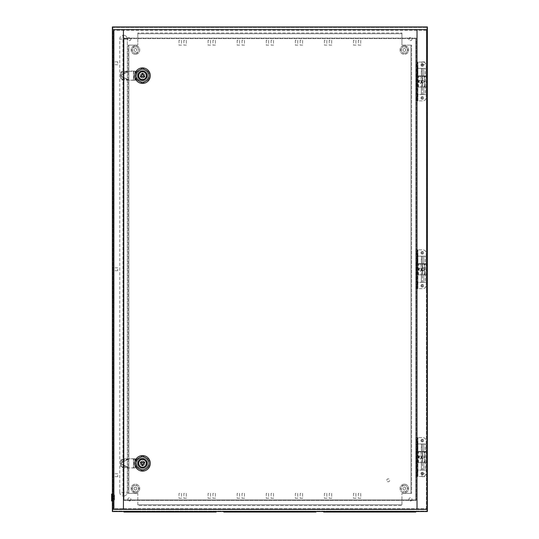 <?xml version="1.0" encoding="UTF-8"?>
<svg xmlns="http://www.w3.org/2000/svg" width="539" height="539" viewBox="0 0 539 539"><rect width="100%" height="100%" fill="white"/><g stroke="black" fill="none" stroke-linecap="round" stroke-linejoin="round"><path stroke-width="0.4" stroke-dasharray="2.69 2.02" d="M426.174 87.042L417.934 87.042L425.204 87.042L425.204 94.554L423.748 94.554L426.174 94.554L426.174 87.042L421.323 87.042L421.323 94.554L426.174 94.554M418.096 87.042L418.507 87.042L418.507 76.383L418.096 76.383L418.096 87.042L425.204 87.042L422.293 87.042L422.293 94.554L425.204 94.554M421.323 87.042L421.323 94.554M422.381 68.386L422.381 75.898L422.293 68.386L421.323 68.386L421.323 75.898L426.174 75.898L416.479 75.898L416.479 62.086L417.934 62.086L417.449 62.086L417.449 100.854L422.778 100.854A3.389 3.389 0 0 0 426.174 97.465L426.174 65.475A3.389 3.389 0 0 0 422.778 62.086L417.934 62.086L422.778 62.086A3.389 3.389 0 0 1 426.174 65.475L426.174 97.465A3.389 3.389 0 0 1 422.778 100.854L417.934 100.854L417.934 62.086L417.934 100.854L416.479 100.854L416.479 62.086M422.293 75.898L425.204 75.898L425.204 68.386L422.293 68.386M426.174 75.898L426.174 68.386L421.323 68.386M417.449 100.854L416.479 100.854L417.449 100.854L417.449 97.721L416.479 97.721L416.479 87.042L417.934 87.042L416.479 87.042L417.449 87.042L417.449 65.219L416.479 65.219C416.573 67.126 417.058 68.183 417.934 68.386L426.174 68.386M417.449 90.195L417.449 88.982L417.449 90.195M416.479 90.195L416.479 88.982L416.479 90.195M417.449 72.745L417.449 73.958L417.449 72.745M416.479 72.745L416.479 73.958L416.479 72.745M420.966 97.943A1.334 1.334 0 0 0 422.293 99.277A1.334 1.334 0 0 0 423.627 97.943A1.334 1.334 0 0 0 422.293 96.616A1.334 1.334 0 0 0 420.966 97.943A1.334 1.334 0 0 0 422.293 99.277A1.334 1.334 0 0 0 423.627 97.943A1.334 1.334 0 0 0 422.293 96.616A1.334 1.334 0 0 0 420.966 97.943M420.966 81.47A1.334 1.334 0 0 0 422.293 82.804A1.334 1.334 0 0 0 423.627 81.47A1.334 1.334 0 0 0 422.293 80.136A1.334 1.334 0 0 0 420.966 81.47A1.334 1.334 0 0 0 422.293 82.804A1.334 1.334 0 0 0 423.627 81.47A1.334 1.334 0 0 0 422.293 80.136A1.334 1.334 0 0 0 420.966 81.47M420.966 64.99A1.334 1.334 0 0 0 422.293 66.324A1.334 1.334 0 0 0 423.627 64.99A1.334 1.334 0 0 0 422.293 63.663A1.334 1.334 0 0 0 420.966 64.99A1.334 1.334 0 0 0 422.293 66.324A1.334 1.334 0 0 0 423.627 64.99A1.334 1.334 0 0 0 422.293 63.663A1.334 1.334 0 0 0 420.966 64.99M416.479 100.854L416.479 97.721C416.573 95.807 417.058 94.756 417.934 94.554L423.748 94.554L417.934 94.554L417.449 97.721L417.449 87.042M425.204 75.898L417.934 75.898L417.449 62.086M416.479 87.042L416.479 75.898L417.449 75.898L416.479 75.898M417.449 75.898L417.934 75.898L417.934 68.386L425.204 68.386M422.381 75.898L421.464 75.898L421.464 68.386M418.507 76.383L425.204 76.383L425.204 87.042L421.464 87.042M425.204 76.383L422.293 76.383L422.381 94.554L421.464 94.554M426.174 274.829L417.934 274.829L425.204 274.829L425.204 282.342L423.748 282.342L426.174 282.342L426.174 274.829L421.323 274.829L421.323 282.342L426.174 282.342M418.096 274.829L418.507 274.829L418.507 264.171L418.096 264.171L418.096 274.829L425.204 274.829L422.293 274.829L422.293 282.342L425.204 282.342M421.323 274.829L421.323 282.342M422.381 256.173L422.381 263.686L422.293 256.173L421.323 256.173L421.323 263.686L426.174 263.686L416.479 263.686L416.479 249.874L417.934 249.874L417.449 249.874L417.449 288.641L422.778 288.641A3.389 3.389 0 0 0 426.174 285.252L426.174 253.263A3.389 3.389 0 0 0 422.778 249.874L417.934 249.874L422.778 249.874A3.389 3.389 0 0 1 426.174 253.263L426.174 285.252A3.389 3.389 0 0 1 422.778 288.641L417.934 288.641L417.934 249.874L417.934 288.641L416.479 288.641L416.479 249.874M422.293 263.686L425.204 263.686L425.204 256.173L422.293 256.173M426.174 263.686L426.174 256.173L421.323 256.173M417.449 288.641L416.479 288.641L417.449 288.641L417.449 285.508L416.479 285.508L416.479 274.829L417.934 274.829L416.479 274.829L417.449 274.829L417.449 253.007L416.479 253.007C416.573 254.913 417.058 255.971 417.934 256.173L426.174 256.173M417.449 277.983L417.449 279.195L417.449 277.983M416.479 277.983L416.479 279.195L416.479 277.983M417.449 260.532L417.449 261.745L417.449 260.532M416.479 260.532L416.479 261.745L416.479 260.532M420.966 285.737A1.334 1.334 0 0 0 422.293 287.065A1.334 1.334 0 0 0 423.627 285.737A1.334 1.334 0 0 0 422.293 284.403A1.334 1.334 0 0 0 420.966 285.737A1.334 1.334 0 0 0 422.293 287.065A1.334 1.334 0 0 0 423.627 285.737A1.334 1.334 0 0 0 422.293 284.403A1.334 1.334 0 0 0 420.966 285.737M420.966 269.257A1.334 1.334 0 0 0 422.293 270.591A1.334 1.334 0 0 0 423.627 269.257A1.334 1.334 0 0 0 422.293 267.923A1.334 1.334 0 0 0 420.966 269.257A1.334 1.334 0 0 0 422.293 270.591A1.334 1.334 0 0 0 423.627 269.257A1.334 1.334 0 0 0 422.293 267.923A1.334 1.334 0 0 0 420.966 269.257M420.966 252.778A1.334 1.334 0 0 0 422.293 254.112A1.334 1.334 0 0 0 423.627 252.778A1.334 1.334 0 0 0 422.293 251.45A1.334 1.334 0 0 0 420.966 252.778A1.334 1.334 0 0 0 422.293 254.112A1.334 1.334 0 0 0 423.627 252.778A1.334 1.334 0 0 0 422.293 251.45A1.334 1.334 0 0 0 420.966 252.778M416.479 288.641L416.479 285.508C416.573 283.602 417.058 282.544 417.934 282.342L423.748 282.342L417.934 282.342L417.449 285.508L417.449 274.829M425.204 263.686L417.934 263.686L417.449 249.874M416.479 274.829L416.479 263.686L417.449 263.686L416.479 263.686M417.449 263.686L417.934 263.686L417.934 256.173L425.204 256.173M422.381 263.686L421.464 263.686L421.464 256.173M418.507 264.171L425.204 264.171L425.204 274.829L421.464 274.829M425.204 264.171L422.293 264.171L422.381 282.342L421.464 282.342M426.174 462.617L417.934 462.617L425.204 462.617L425.204 470.129L423.748 470.129L426.174 470.129L426.174 462.617L421.323 462.617L421.323 470.129L426.174 470.129M418.096 462.617L418.507 462.617L418.507 451.958L418.096 451.958L418.096 462.617L425.204 462.617L422.293 462.617L422.293 470.129L425.204 470.129M421.323 462.617L421.323 470.129M422.381 443.961L422.381 451.473L422.293 443.961L421.323 443.961L421.323 451.473L426.174 451.473L416.479 451.473L416.479 437.661L417.934 437.661L417.449 437.661L417.449 476.429L422.778 476.429A3.389 3.389 0 0 0 426.174 473.04L426.174 441.057A3.389 3.389 0 0 0 422.778 437.661L417.934 437.661L422.778 437.661A3.389 3.389 0 0 1 426.174 441.057L426.174 473.04A3.389 3.389 0 0 1 422.778 476.429L417.934 476.429L417.934 437.661L417.934 476.429L416.479 476.429L416.479 437.661M422.293 451.473L425.204 451.473L425.204 443.961L422.293 443.961M426.174 451.473L426.174 443.961L421.323 443.961M417.449 476.429L416.479 476.429L417.449 476.429L417.449 473.296L416.479 473.296L416.479 462.617L417.934 462.617L416.479 462.617L417.449 462.617L417.449 440.794L416.479 440.794C416.573 442.708 417.058 443.759 417.934 443.961L426.174 443.961M417.449 465.77L417.449 466.983L417.449 465.77M416.479 465.77L416.479 466.983L416.479 465.77M417.449 448.32L417.449 449.533L417.449 448.32M416.479 448.32L416.479 449.533L416.479 448.32M420.966 473.525A1.334 1.334 0 0 0 422.293 474.859A1.334 1.334 0 0 0 423.627 473.525A1.334 1.334 0 0 0 422.293 472.191A1.334 1.334 0 0 0 420.966 473.525A1.334 1.334 0 0 0 422.293 474.859A1.334 1.334 0 0 0 423.627 473.525A1.334 1.334 0 0 0 422.293 472.191A1.334 1.334 0 0 0 420.966 473.525M420.966 457.045A1.334 1.334 0 0 0 422.293 458.379A1.334 1.334 0 0 0 423.627 457.045A1.334 1.334 0 0 0 422.293 455.711A1.334 1.334 0 0 0 420.966 457.045A1.334 1.334 0 0 0 422.293 458.379A1.334 1.334 0 0 0 423.627 457.045A1.334 1.334 0 0 0 422.293 455.711A1.334 1.334 0 0 0 420.966 457.045M420.966 440.572A1.334 1.334 0 0 0 422.293 441.899A1.334 1.334 0 0 0 423.627 440.572A1.334 1.334 0 0 0 422.293 439.238A1.334 1.334 0 0 0 420.966 440.572A1.334 1.334 0 0 0 422.293 441.899A1.334 1.334 0 0 0 423.627 440.572A1.334 1.334 0 0 0 422.293 439.238A1.334 1.334 0 0 0 420.966 440.572M416.479 476.429L416.479 473.296C416.573 471.389 417.058 470.331 417.934 470.129L423.748 470.129L417.934 470.129L417.449 473.296L417.449 462.617M425.204 451.473L417.934 451.473L417.449 437.661M416.479 462.617L416.479 451.473L417.449 451.473L416.479 451.473M417.449 451.473L417.934 451.473L417.934 443.961L425.204 443.961M422.381 451.473L421.464 451.473L421.464 443.961M418.507 451.958L425.204 451.958L425.204 462.617L421.464 462.617M425.204 451.958L422.293 451.958L422.381 470.129L421.464 470.129M135.404 492.882A4.339 4.339 0 0 0 139.742 488.543A4.339 4.339 0 0 0 135.404 484.211A4.339 4.339 0 0 0 131.065 488.543A4.339 4.339 0 0 0 135.404 492.882A4.339 4.339 0 0 0 139.742 488.543A4.339 4.339 0 0 0 135.404 484.211A4.339 4.339 0 0 0 131.065 488.543A4.339 4.339 0 0 0 135.404 492.882M135.404 491.696L137.223 491.696L139.042 488.543L137.223 485.396L135.404 485.396A3.153 3.153 0 0 0 132.675 490.119A3.153 3.153 0 0 0 138.132 490.119A3.153 3.153 0 0 0 135.404 485.396L133.584 485.396L137.223 485.396L139.042 488.543L137.223 491.696L133.584 491.696L131.765 488.543L133.584 485.396L131.765 488.543L133.584 491.696L135.404 491.696M135.404 487.094A1.455 1.455 0 0 0 133.948 488.543A1.455 1.455 0 0 0 135.404 489.998A1.455 1.455 0 0 0 136.859 488.543A1.455 1.455 0 0 0 135.404 487.094A1.455 1.455 0 0 0 133.948 488.543A1.455 1.455 0 0 0 135.404 489.998A1.455 1.455 0 0 0 136.859 488.543A1.455 1.455 0 0 0 135.404 487.094M404.365 484.211A4.339 4.339 0 0 1 408.703 488.543A4.339 4.339 0 0 1 404.365 492.882A4.339 4.339 0 0 1 400.026 488.543A4.339 4.339 0 0 1 404.365 484.211A4.339 4.339 0 0 1 408.703 488.543A4.339 4.339 0 0 1 404.365 492.882A4.339 4.339 0 0 1 400.026 488.543A4.339 4.339 0 0 1 404.365 484.211M406.184 491.696L404.365 491.696A3.153 3.153 0 0 1 401.636 486.973A3.153 3.153 0 0 1 404.365 485.396L406.184 485.396L408.003 488.543L407.093 490.119A3.153 3.153 0 0 1 404.365 491.696L406.184 491.696M404.365 489.998A1.455 1.455 0 0 1 402.909 488.543A1.455 1.455 0 0 1 404.365 487.094A1.455 1.455 0 0 1 405.82 488.543A1.455 1.455 0 0 1 404.365 489.998A1.455 1.455 0 0 1 402.909 488.543A1.455 1.455 0 0 1 404.365 487.094A1.455 1.455 0 0 1 405.82 488.543A1.455 1.455 0 0 1 404.365 489.998M407.093 486.973A3.153 3.153 0 0 1 407.093 490.119L408.003 488.543L406.184 485.396L404.365 485.396A3.153 3.153 0 0 1 407.093 486.973M401.636 490.119L400.726 488.543L401.636 490.119M401.636 486.973L402.545 485.396L401.636 486.973M404.365 485.396L402.545 485.396L404.365 485.396M402.545 491.696L404.365 491.696L402.545 491.696M135.404 54.304A4.339 4.339 0 0 1 131.065 49.972A4.339 4.339 0 0 1 135.404 45.633A4.339 4.339 0 0 1 139.742 49.972A4.339 4.339 0 0 1 135.404 54.304A4.339 4.339 0 0 1 131.065 49.972A4.339 4.339 0 0 1 135.404 45.633A4.339 4.339 0 0 1 139.742 49.972A4.339 4.339 0 0 1 135.404 54.304M133.584 46.819L135.404 46.819A3.153 3.153 0 0 1 138.132 51.542A3.153 3.153 0 0 1 135.404 53.118L133.584 53.118L131.765 49.972L133.584 46.819L132.675 48.395A3.153 3.153 0 0 1 135.404 46.819L133.584 46.819M135.404 48.517A1.455 1.455 0 0 1 136.859 49.972A1.455 1.455 0 0 1 135.404 51.421A1.455 1.455 0 0 1 133.948 49.972A1.455 1.455 0 0 1 135.404 48.517A1.455 1.455 0 0 1 136.859 49.972A1.455 1.455 0 0 1 135.404 51.421A1.455 1.455 0 0 1 133.948 49.972A1.455 1.455 0 0 1 135.404 48.517M132.675 51.542A3.153 3.153 0 0 1 132.675 48.395L131.765 49.972L133.584 53.118L135.404 53.118A3.153 3.153 0 0 1 132.675 51.542M138.132 48.395L137.223 46.819L138.132 48.395M138.132 51.542L137.223 53.118L138.132 51.542M135.404 53.118L137.223 53.118L135.404 53.118M137.223 46.819L135.404 46.819L137.223 46.819M404.365 45.633A4.339 4.339 0 0 0 400.026 49.972A4.339 4.339 0 0 0 404.365 54.304A4.339 4.339 0 0 0 408.703 49.972A4.339 4.339 0 0 0 404.365 45.633A4.339 4.339 0 0 0 400.026 49.972A4.339 4.339 0 0 0 404.365 54.304A4.339 4.339 0 0 0 408.703 49.972A4.339 4.339 0 0 0 404.365 45.633M404.365 46.819L402.545 46.819L400.726 49.972L402.545 53.118L404.365 53.118A3.153 3.153 0 0 0 407.093 48.395A3.153 3.153 0 0 0 401.636 48.395A3.153 3.153 0 0 0 404.365 53.118L406.184 53.118L402.545 53.118L400.726 49.972L402.545 46.819L406.184 46.819L408.003 49.972L406.184 53.118L408.003 49.972L406.184 46.819L404.365 46.819M404.365 51.421A1.455 1.455 0 0 0 405.82 49.972A1.455 1.455 0 0 0 404.365 48.517A1.455 1.455 0 0 0 402.909 49.972A1.455 1.455 0 0 0 404.365 51.421A1.455 1.455 0 0 0 405.82 49.972A1.455 1.455 0 0 0 404.365 48.517A1.455 1.455 0 0 0 402.909 49.972A1.455 1.455 0 0 0 404.365 51.421M112.382 497.51L112.382 498.966L112.382 497.51M112.867 497.51L112.867 498.966L112.867 497.51M421.565 285.737A0.728 0.728 0 0 0 422.293 286.458A0.728 0.728 0 0 0 423.021 285.737A0.728 0.728 0 0 1 422.293 286.458A0.728 0.728 0 0 1 421.565 285.737A0.728 0.728 0 0 1 422.293 285.01A0.728 0.728 0 0 1 423.021 285.737A0.728 0.728 0 0 0 422.293 285.01A0.728 0.728 0 0 0 421.565 285.737M421.565 252.778A0.728 0.728 0 0 0 422.293 253.505A0.728 0.728 0 0 0 423.021 252.778A0.728 0.728 0 0 1 422.293 253.505A0.728 0.728 0 0 1 421.565 252.778A0.728 0.728 0 0 1 422.293 252.057A0.728 0.728 0 0 1 423.021 252.778A0.728 0.728 0 0 0 422.293 252.057A0.728 0.728 0 0 0 421.565 252.778M421.565 473.525A0.728 0.728 0 0 0 422.293 474.253A0.728 0.728 0 0 0 423.021 473.525A0.728 0.728 0 0 1 422.293 474.253A0.728 0.728 0 0 1 421.565 473.525A0.728 0.728 0 0 1 422.293 472.797A0.728 0.728 0 0 1 423.021 473.525A0.728 0.728 0 0 0 422.293 472.797A0.728 0.728 0 0 0 421.565 473.525M421.565 440.572A0.728 0.728 0 0 0 422.293 441.3A0.728 0.728 0 0 0 423.021 440.572A0.728 0.728 0 0 1 422.293 441.3A0.728 0.728 0 0 1 421.565 440.572A0.728 0.728 0 0 1 422.293 439.844A0.728 0.728 0 0 1 423.021 440.572A0.728 0.728 0 0 0 422.293 439.844A0.728 0.728 0 0 0 421.565 440.572M421.565 97.943A0.728 0.728 0 0 0 422.293 98.671A0.728 0.728 0 0 0 423.021 97.943A0.728 0.728 0 0 1 422.293 98.671A0.728 0.728 0 0 1 421.565 97.943A0.728 0.728 0 0 1 422.293 97.222A0.728 0.728 0 0 1 423.021 97.943A0.728 0.728 0 0 0 422.293 97.222A0.728 0.728 0 0 0 421.565 97.943M421.565 64.99A0.728 0.728 0 0 0 422.293 65.718A0.728 0.728 0 0 0 423.021 64.99A0.728 0.728 0 0 1 422.293 65.718A0.728 0.728 0 0 1 421.565 64.99A0.728 0.728 0 0 1 422.293 64.262A0.728 0.728 0 0 1 423.021 64.99A0.728 0.728 0 0 0 422.293 64.262A0.728 0.728 0 0 0 421.565 64.99M411.998 39.064A1.577 1.577 0 0 1 410.422 40.641A1.577 1.577 0 0 1 408.845 39.064A1.577 1.577 0 0 1 410.422 37.487A1.577 1.577 0 0 1 411.998 39.064A1.577 1.577 0 0 1 410.422 40.641A1.577 1.577 0 0 1 408.845 39.064A1.577 1.577 0 0 1 410.422 37.487A1.577 1.577 0 0 1 411.998 39.064M411.998 499.451A1.577 1.577 0 0 1 410.422 501.027A1.577 1.577 0 0 1 408.845 499.451A1.577 1.577 0 0 1 410.422 497.874A1.577 1.577 0 0 1 411.998 499.451A1.577 1.577 0 0 1 410.422 501.027A1.577 1.577 0 0 1 408.845 499.451A1.577 1.577 0 0 1 410.422 497.874A1.577 1.577 0 0 1 411.998 499.451M130.923 499.451A1.577 1.577 0 0 1 129.347 501.027A1.577 1.577 0 0 1 127.77 499.451A1.577 1.577 0 0 1 129.347 497.874A1.577 1.577 0 0 1 130.923 499.451A1.577 1.577 0 0 1 129.347 501.027A1.577 1.577 0 0 1 127.77 499.451A1.577 1.577 0 0 1 129.347 497.874A1.577 1.577 0 0 1 130.923 499.451M130.923 39.064A1.577 1.577 0 0 1 129.347 40.641A1.577 1.577 0 0 1 127.77 39.064A1.577 1.577 0 0 1 129.347 37.487A1.577 1.577 0 0 1 130.923 39.064A1.577 1.577 0 0 1 129.347 40.641A1.577 1.577 0 0 1 127.77 39.064A1.577 1.577 0 0 1 129.347 37.487A1.577 1.577 0 0 1 130.923 39.064M402.909 488.543A1.455 1.455 0 0 0 404.365 489.998A1.455 1.455 0 0 0 405.82 488.543A1.455 1.455 0 0 0 404.365 487.094A1.455 1.455 0 0 0 402.909 488.543A1.455 1.455 0 0 0 404.365 489.998A1.455 1.455 0 0 0 405.82 488.543A1.455 1.455 0 0 0 404.365 487.094A1.455 1.455 0 0 0 402.909 488.543M133.948 488.543A1.455 1.455 0 0 0 135.404 489.998A1.455 1.455 0 0 0 136.859 488.543A1.455 1.455 0 0 0 135.404 487.094A1.455 1.455 0 0 0 133.948 488.543A1.455 1.455 0 0 0 135.404 489.998A1.455 1.455 0 0 0 136.859 488.543A1.455 1.455 0 0 0 135.404 487.094A1.455 1.455 0 0 0 133.948 488.543M133.948 49.972A1.455 1.455 0 0 0 135.404 51.421A1.455 1.455 0 0 0 136.859 49.972A1.455 1.455 0 0 0 135.404 48.517A1.455 1.455 0 0 0 133.948 49.972A1.455 1.455 0 0 0 135.404 51.421A1.455 1.455 0 0 0 136.859 49.972A1.455 1.455 0 0 0 135.404 48.517A1.455 1.455 0 0 0 133.948 49.972M402.909 49.972A1.455 1.455 0 0 0 404.365 51.421A1.455 1.455 0 0 0 405.82 49.972A1.455 1.455 0 0 0 404.365 48.517A1.455 1.455 0 0 0 402.909 49.972A1.455 1.455 0 0 0 404.365 51.421A1.455 1.455 0 0 0 405.82 49.972A1.455 1.455 0 0 0 404.365 48.517A1.455 1.455 0 0 0 402.909 49.972M369.714 511.08L368.986 511.08L369.714 511.08M369.714 511.565L368.986 511.565L369.714 511.565M327.065 511.08L327.793 511.08L327.065 511.08M327.065 511.565L327.793 511.565L327.065 511.565M412.362 511.08L413.09 511.08L412.362 511.08M412.362 511.565L413.09 511.565L412.362 511.565M269.884 511.08L269.156 511.08L269.884 511.08M269.884 511.565L269.156 511.565L269.884 511.565M227.236 511.08L227.963 511.08L227.236 511.08M227.236 511.565L227.963 511.565L227.236 511.565M312.532 511.08L311.805 511.08L312.532 511.08M312.532 511.565L311.805 511.565L312.532 511.565M170.054 511.08L169.327 511.08L170.054 511.08M170.054 511.565L169.327 511.565L170.054 511.565M127.406 511.08L128.134 511.08L127.406 511.08M127.406 511.565L128.134 511.565L127.406 511.565M212.696 511.08L213.424 511.08L212.696 511.08M212.696 511.565L213.424 511.565L212.696 511.565M422.05 269.257L422.05 270.713L422.05 269.257M426.901 269.257L426.901 270.713L426.901 269.257M422.05 475.216L422.05 476.671L422.05 475.216M426.901 475.216L426.901 476.671L426.901 475.216M422.05 63.299L422.05 61.844L422.05 63.299M426.901 63.299L426.901 61.844L426.901 63.299M117.718 269.257L117.718 270.713L117.718 269.257M112.867 269.257L112.867 270.713L112.867 269.257M117.718 475.216L117.718 476.671L117.718 475.216M112.867 475.216L112.867 476.671L112.867 475.216M117.718 63.299L117.718 61.844L117.718 63.299M112.867 63.299L112.867 61.844L112.867 63.299M315.921 511.565L308.652 511.565L315.921 511.565L315.921 512.05L308.652 512.05L308.652 511.565L231.116 511.565L308.652 511.565M223.847 511.565L231.116 511.565L223.847 511.565L223.847 512.05L308.652 512.05M112.382 511.565L427.387 511.565L427.387 26.95L112.382 26.95L112.382 511.565M216.092 511.565L208.822 511.565L216.092 511.565L216.092 512.05L208.822 512.05L208.822 511.565L131.28 511.565L208.822 511.565M124.017 511.565L131.28 511.565L124.017 511.565L124.017 512.05L208.822 512.05M415.751 511.565L408.481 511.565L415.751 511.565L415.751 512.05L408.481 512.05L408.481 511.565L330.946 511.565L408.481 511.565M323.676 511.565L330.946 511.565L323.676 511.565L323.676 512.05L408.481 512.05M124.017 38.579L124.017 499.936L415.751 499.936L415.751 38.579L415.751 499.936L124.017 499.936L124.017 38.579L415.751 38.579L124.017 38.579M123.532 500.421L416.236 500.421L416.236 38.094L123.532 38.094L416.236 38.094L416.236 500.421L123.532 500.421L123.532 38.094L123.532 500.421M112.867 27.435L112.867 511.08L426.901 511.08L426.901 27.435L112.867 27.435L112.867 511.08L426.901 511.08L426.901 27.435L112.867 27.435M411.149 511.08L402.424 511.08L411.149 511.08L411.149 511.565L411.149 511.08M337.003 511.08L402.424 511.08L328.278 511.08L337.003 511.08L337.003 511.565L328.278 511.565L328.278 511.08L328.278 511.565L411.149 511.565L337.003 511.565L337.003 511.08M311.32 511.08L302.595 511.08L311.32 511.08L311.32 511.565L311.32 511.08M237.173 511.08L302.595 511.08L228.448 511.08L237.173 511.08L237.173 511.565L228.448 511.565L228.448 511.08L228.448 511.565L311.32 511.565L237.173 511.565L237.173 511.08M211.49 511.08L202.765 511.08L211.49 511.08L211.49 511.565L211.49 511.08M137.344 511.08L202.765 511.08L128.619 511.08L137.344 511.08L137.344 511.565L128.619 511.565L128.619 511.08L128.619 511.565L211.49 511.565L137.344 511.565L137.344 511.08M137.829 493.394L128.134 493.394L137.829 493.394L137.829 505.508L401.939 505.508L401.939 493.394L401.939 505.508L137.829 505.508L137.829 493.394M411.634 493.394L401.939 493.394L410.907 493.394L410.907 45.121L401.939 45.121L411.634 45.121L410.907 45.121L410.907 493.394L411.634 493.394L411.634 45.121L411.634 493.394M401.939 33.007L401.939 45.121L401.939 33.735L137.829 33.735L137.829 45.121L137.829 33.007L137.829 33.735L401.939 33.735L401.939 33.007L137.829 33.007L401.939 33.007M128.134 45.121L137.829 45.121L128.861 45.121L128.861 493.394L128.861 45.121L128.134 45.121L128.134 493.394L128.134 45.121M179.015 498.238L181.441 498.238L181.441 493.394L179.015 493.394L179.015 498.238L181.441 498.238L181.441 493.394L179.015 493.394L179.015 498.238M183.866 498.238L186.285 498.238L186.285 493.394L183.866 493.394L183.866 498.238L186.285 498.238L186.285 493.394L183.866 493.394L183.866 498.238M208.094 498.238L210.52 498.238L210.52 493.394L208.094 493.394L208.094 498.238L210.52 498.238L210.52 493.394L208.094 493.394L208.094 498.238M212.939 498.238L215.364 498.238L215.364 493.394L212.939 493.394L212.939 498.238L215.364 498.238L215.364 493.394L212.939 493.394L212.939 498.238M237.173 498.238L239.592 498.238L239.592 493.394L237.173 493.394L237.173 498.238L239.592 498.238L239.592 493.394L237.173 493.394L237.173 498.238M242.018 498.238L244.443 498.238L244.443 493.394L242.018 493.394L242.018 498.238L244.443 498.238L244.443 493.394L242.018 493.394L242.018 498.238M266.246 498.238L268.671 498.238L268.671 493.394L266.246 493.394L266.246 498.238L268.671 498.238L268.671 493.394L266.246 493.394L266.246 498.238M271.097 498.238L273.516 498.238L273.516 493.394L271.097 493.394L271.097 498.238L273.516 498.238L273.516 493.394L271.097 493.394L271.097 498.238M295.325 498.238L297.75 498.238L297.75 493.394L295.325 493.394L295.325 498.238L297.75 498.238L297.75 493.394L295.325 493.394L295.325 498.238M300.169 498.238L302.595 498.238L302.595 493.394L300.169 493.394L300.169 498.238L302.595 498.238L302.595 493.394L300.169 493.394L300.169 498.238M324.404 498.238L326.823 498.238L326.823 493.394L324.404 493.394L324.404 498.238L326.823 498.238L326.823 493.394L324.404 493.394L324.404 498.238M329.248 498.238L331.674 498.238L331.674 493.394L329.248 493.394L329.248 498.238L331.674 498.238L331.674 493.394L329.248 493.394L329.248 498.238M353.483 498.238L355.902 498.238L355.902 493.394L353.483 493.394L353.483 498.238L355.902 498.238L355.902 493.394L353.483 493.394L353.483 498.238M358.327 40.277L358.327 45.121L360.746 45.121L360.746 40.277L358.327 40.277L358.327 45.121L360.746 45.121L360.746 40.277L358.327 40.277M353.483 40.277L353.483 45.121L355.902 45.121L355.902 40.277L353.483 40.277L353.483 45.121L355.902 45.121L355.902 40.277L353.483 40.277M329.248 40.277L329.248 45.121L331.674 45.121L331.674 40.277L329.248 40.277L329.248 45.121L331.674 45.121L331.674 40.277L329.248 40.277M324.404 40.277L324.404 45.121L326.823 45.121L326.823 40.277L324.404 40.277L324.404 45.121L326.823 45.121L326.823 40.277L324.404 40.277M300.169 40.277L300.169 45.121L302.595 45.121L302.595 40.277L300.169 40.277L300.169 45.121L302.595 45.121L302.595 40.277L300.169 40.277M295.325 40.277L295.325 45.121L297.75 45.121L297.75 40.277L295.325 40.277L295.325 45.121L297.75 45.121L297.75 40.277L295.325 40.277M271.097 40.277L271.097 45.121L273.516 45.121L273.516 40.277L271.097 40.277L271.097 45.121L273.516 45.121L273.516 40.277L271.097 40.277M266.246 40.277L266.246 45.121L268.671 45.121L268.671 40.277L266.246 40.277L266.246 45.121L268.671 45.121L268.671 40.277L266.246 40.277M242.018 40.277L242.018 45.121L244.443 45.121L244.443 40.277L242.018 40.277L242.018 45.121L244.443 45.121L244.443 40.277L242.018 40.277M237.173 40.277L237.173 45.121L239.592 45.121L239.592 40.277L237.173 40.277L237.173 45.121L239.592 45.121L239.592 40.277L237.173 40.277M212.939 40.277L212.939 45.121L215.364 45.121L215.364 40.277L212.939 40.277L212.939 45.121L215.364 45.121L215.364 40.277L212.939 40.277M208.094 40.277L208.094 45.121L210.52 45.121L210.52 40.277L208.094 40.277L208.094 45.121L210.52 45.121L210.52 40.277L208.094 40.277M358.327 498.238L360.746 498.238L360.746 493.394L358.327 493.394L358.327 498.238L360.746 498.238L360.746 493.394L358.327 493.394L358.327 498.238M183.866 40.277L183.866 45.121L186.285 45.121L186.285 40.277L183.866 40.277L183.866 45.121L186.285 45.121L186.285 40.277L183.866 40.277M179.015 40.277L179.015 45.121L181.441 45.121L181.441 40.277L179.015 40.277L179.015 45.121L181.441 45.121L181.441 40.277L179.015 40.277M137.829 504.78L401.939 504.78L137.829 504.78M111.613 500.953L111.613 494.068M112.152 500.953L112.152 494.068M112.523 497.51L112.382 494.714L112.523 497.51M112.382 500.307L112.382 498.912L112.382 500.307L114.524 499.936L114.524 496.54L114.524 499.613L114.308 498.912L112.382 498.912L114.308 498.912L114.524 499.936M114.524 495.092L114.524 497.51L114.524 495.092L114.308 496.116L112.382 496.116L114.308 496.116L114.308 498.912L114.308 494.714L112.382 494.714M135.949 71.316L142.552 71.289A4.359 4.359 90 0 1 146.911 75.655A4.359 4.359 90 0 1 142.552 80.015L134.851 79.988L134.851 71.316L142.545 71.289A4.359 4.359 90 0 1 146.911 75.655A4.359 4.359 90 0 1 142.545 80.015M144.001 75.655A1.455 1.455 90 0 1 142.545 77.111A1.455 1.455 90 0 1 141.09 75.655A1.455 1.455 -90 0 0 142.552 77.111A1.455 1.455 -90 0 0 144.001 75.655A1.455 1.455 -90 0 0 142.552 74.2A1.455 1.455 -90 0 0 141.097 75.655A1.455 1.455 90 0 1 142.545 74.2A1.455 1.455 90 0 1 144.001 75.655M133.645 71.047L133.874 80.19L136.044 79.988L129.117 80.257L127.399 79.617L127.056 80.257L122.346 79.988A1.455 1.26 28.2 0 1 120.851 78.606L120.851 72.704A1.455 1.26 151.8 0 1 122.346 71.323L136.044 71.316M136.044 79.988L136.387 71.316M134.784 79.988L136.387 79.988M133.645 80.257L135.134 80.19L135.134 71.114L133.874 71.114L134.784 71.316M140.268 74.335L142.552 73.014L144.843 74.335L144.843 76.976L142.552 78.296L140.268 76.976L140.261 74.335L142.552 73.014L144.836 74.335L144.836 76.976L142.552 78.296L140.261 76.976L140.261 74.335M142.552 80.015L135.949 79.988M134.218 80.257L127.056 80.257L120.743 76.888L120.743 74.416L127.056 71.047L127.399 71.694L129.117 71.047L134.218 71.047M129.117 71.047L120.749 75.514L129.117 71.047M122.69 79.348A1.455 1.26 28.2 0 1 121.194 77.96L121.086 76.248L127.399 79.617L122.69 79.348L122.346 79.988M121.194 73.344A1.455 1.26 151.8 0 1 122.69 71.963L127.399 71.694L121.086 75.056L120.851 72.704M146.413 75.655A3.874 3.874 90 0 1 142.532 79.529A3.874 3.874 90 0 1 138.658 75.655A3.874 3.874 90 0 1 142.532 71.775A3.874 3.874 90 0 1 146.413 75.655M142.539 68.103L135.99 71.876L142.532 68.103L145.806 69.989L142.539 68.103M135.996 71.876L135.996 79.428L135.99 71.876M135.996 79.428L142.539 83.208L135.99 79.428M142.539 83.208L149.081 79.428L142.532 83.208M149.081 79.428L149.081 71.876L149.081 79.428M149.081 71.876L145.813 69.989L149.081 71.876M147.504 73.405A5.451 5.451 -90 0 0 144.789 70.69L140.295 70.69A5.451 5.451 -90 0 0 137.573 73.405L137.573 77.899A5.451 5.451 -90 0 0 140.295 80.621L144.789 80.621A5.451 5.451 -90 0 0 147.504 77.899L147.504 73.405L147.511 77.899A5.451 5.451 90 0 1 144.796 80.621A5.451 5.451 -90 0 0 147.504 77.899L147.504 73.405A5.451 5.451 -90 0 0 144.782 70.69L140.288 70.69A5.451 5.451 -90 0 0 137.566 73.405L137.566 77.899A5.451 5.451 -90 0 0 140.288 80.621L144.782 80.621L140.288 80.621A5.451 5.451 90 0 1 137.566 77.899L137.566 73.405A5.451 5.451 90 0 1 140.288 70.69L144.782 70.69A5.451 5.451 90 0 1 147.497 73.405L147.497 77.899A5.451 5.451 90 0 1 144.782 80.621L140.302 80.621A5.451 5.451 90 0 1 137.58 77.899L137.566 73.405A5.451 5.451 90 0 1 140.302 70.69L144.782 70.69A5.451 5.451 90 0 1 147.511 73.405L147.497 73.405M145.806 81.322A6.542 6.542 -90 0 0 145.806 69.989A6.542 6.542 -90 0 0 135.99 75.655A6.542 6.542 -90 0 0 145.806 81.322A6.542 6.542 -90 0 0 145.813 69.989A6.542 6.542 -90 0 0 135.996 75.655A6.542 6.542 -90 0 0 145.813 81.322M140.436 76.868L142.532 73.23L144.634 76.868L140.43 76.868M420.144 83.168A1.455 1.368 90 0 0 421.511 81.712A1.455 1.368 90 0 0 420.144 80.257A1.455 1.368 90 0 0 418.776 81.712A1.455 1.368 90 0 0 420.144 83.168L420.555 83.168A1.455 1.368 90 0 0 421.922 81.712A1.455 1.368 90 0 0 420.555 80.257A1.455 1.368 90 0 0 419.187 81.712A1.455 1.368 90 0 0 420.555 83.168M420.144 80.257L420.555 80.257M422.293 76.383L422.758 76.383L421.929 76.383L421.929 87.042L426.416 87.042L424.247 87.042L424.247 76.383L418.096 76.383M418.507 87.042L424.658 87.042L424.658 76.383L426.416 76.383L421.929 76.383M422.381 87.042L421.929 87.042M422.758 76.383L422.758 87.042M420.144 270.955A1.455 1.368 90 0 0 421.511 269.5A1.455 1.368 90 0 0 420.144 268.045A1.455 1.368 90 0 0 418.776 269.5A1.455 1.368 90 0 0 420.144 270.955L420.555 270.955A1.455 1.368 90 0 0 421.922 269.5A1.455 1.368 90 0 0 420.555 268.045A1.455 1.368 90 0 0 419.187 269.5A1.455 1.368 90 0 0 420.555 270.955M420.144 268.045L420.555 268.045M422.293 264.171L422.758 264.171L421.929 264.171L421.929 274.829L426.416 274.829L424.247 274.829L424.247 264.171L418.096 264.171M418.507 274.829L424.658 274.829L424.658 264.171L426.416 264.171L421.929 264.171M422.381 274.829L421.929 274.829M422.758 264.171L422.758 274.829M420.144 458.743A1.455 1.368 90 0 0 421.511 457.288A1.455 1.368 90 0 0 420.144 455.832A1.455 1.368 90 0 0 418.776 457.288A1.455 1.368 90 0 0 420.144 458.743L420.555 458.743A1.455 1.368 90 0 0 421.922 457.288A1.455 1.368 90 0 0 420.555 455.832A1.455 1.368 90 0 0 419.187 457.288A1.455 1.368 90 0 0 420.555 458.743M420.144 455.832L420.555 455.832M422.293 451.958L422.758 451.958L421.929 451.958L421.929 462.617L426.416 462.617L424.247 462.617L424.247 451.958L418.096 451.958M418.507 462.617L424.658 462.617L424.658 451.958L426.416 451.958L421.929 451.958M422.381 462.617L421.929 462.617M422.758 451.958L422.758 462.617M138.658 463.345A3.874 3.874 -90 0 0 142.532 467.225A3.874 3.874 -90 0 0 146.413 463.345A3.874 3.874 -90 0 0 142.532 459.471A3.874 3.874 -90 0 0 138.658 463.345M142.539 470.897L139.271 469.011L142.532 470.897L149.081 467.124L149.081 459.572L142.532 455.792L135.99 459.572L135.99 467.124L139.264 469.011L135.99 467.124L135.99 459.572L142.539 455.792L149.081 459.572L149.081 467.124L142.539 470.897M147.504 465.595A5.451 5.451 90 0 1 144.789 468.31L140.295 468.31A5.451 5.451 90 0 1 137.573 465.595L137.573 461.101A5.451 5.451 90 0 1 140.295 458.379L144.789 458.379A5.451 5.451 90 0 1 147.504 461.101L147.504 465.595L147.511 461.101A5.451 5.451 -90 0 0 144.796 458.379A5.451 5.451 90 0 1 147.504 461.101L147.504 465.595A5.451 5.451 90 0 1 144.782 468.31L140.288 468.31A5.451 5.451 90 0 1 137.566 465.595L137.566 461.101A5.451 5.451 90 0 1 140.288 458.379L144.782 458.379L140.288 458.379A5.451 5.451 -90 0 0 137.566 461.101L137.566 465.595A5.451 5.451 -90 0 0 140.288 468.31L144.782 468.31A5.451 5.451 -90 0 0 147.497 465.595L147.497 461.101A5.451 5.451 -90 0 0 144.782 458.379L140.302 458.379A5.451 5.451 -90 0 0 137.58 461.101L137.566 465.595A5.451 5.451 -90 0 0 140.302 468.31L144.782 468.31A5.451 5.451 -90 0 0 147.511 465.595L147.497 465.595M145.806 457.678A6.542 6.542 90 0 1 145.806 469.011A6.542 6.542 90 0 1 135.99 463.345A6.542 6.542 90 0 1 145.806 457.678A6.542 6.542 90 0 1 145.813 469.011A6.542 6.542 90 0 1 135.996 463.345A6.542 6.542 90 0 1 145.813 457.678M140.436 462.132L142.532 465.77L144.634 462.132L140.43 462.132M135.949 467.684L142.552 467.711A4.359 4.359 -90 0 0 146.911 463.345A4.359 4.359 -90 0 0 142.552 458.985L134.851 459.012L134.851 467.684L142.545 467.711A4.359 4.359 -90 0 0 146.911 463.345A4.359 4.359 -90 0 0 142.545 458.985M141.09 463.345A1.455 1.455 -90 0 0 142.545 464.8A1.455 1.455 -90 0 0 144.001 463.345A1.455 1.455 90 0 1 142.552 464.8A1.455 1.455 90 0 1 141.097 463.345A1.455 1.455 90 0 1 142.552 461.889A1.455 1.455 90 0 1 144.001 463.345A1.455 1.455 -90 0 0 142.545 461.889A1.455 1.455 -90 0 0 141.09 463.345M133.645 458.743L127.056 458.743L120.743 462.112L120.743 464.584L127.056 467.953L133.645 467.953L133.874 458.81L136.044 459.012L129.117 458.743L127.399 459.383L127.056 458.743L122.346 459.012A1.455 1.26 -28.2 0 0 120.851 460.394L120.851 466.296A1.455 1.26 -151.8 0 0 122.346 467.677L127.056 467.953L127.399 467.306L129.117 467.953L136.044 467.684M136.044 459.012L136.387 467.684M134.784 459.012L135.949 459.012M134.218 458.743L135.134 458.81L135.134 467.886L133.874 467.886L134.784 467.684M140.268 464.665L142.552 465.986L144.843 464.665L144.843 462.024L142.552 460.704L140.268 462.024L140.261 464.665L142.552 465.986L144.836 464.665L144.836 462.024L142.552 460.704L140.261 462.024L140.261 464.665M142.552 458.985L136.387 459.012M133.645 467.953L134.218 467.953M122.69 459.652A1.455 1.26 -28.2 0 0 121.194 461.04L121.086 462.752L127.399 459.383L122.69 459.652L122.346 459.012M121.194 465.656A1.455 1.26 -151.8 0 0 122.69 467.037L127.399 467.306L121.086 463.944L120.851 466.296M386.793 480.31A1.455 1.455 90 0 1 388.248 478.854A1.455 1.455 90 0 1 389.697 480.31A1.455 1.455 90 0 1 388.235 481.758A1.455 1.455 90 0 1 386.78 480.31A1.455 1.455 90 0 1 388.235 478.854A1.455 1.455 90 0 1 389.69 480.31A1.455 1.455 90 0 1 388.248 481.758A1.455 1.455 90 0 1 386.793 480.31M141.804 463.345A0.728 0.728 -90 0 0 142.532 464.072A0.728 0.728 -90 0 0 143.259 463.345A0.728 0.728 90 0 1 142.532 464.072A0.728 0.728 90 0 1 141.804 463.345A0.728 0.728 90 0 1 142.532 462.617A0.728 0.728 90 0 1 143.259 463.345A0.728 0.728 -90 0 0 142.532 462.617A0.728 0.728 -90 0 0 141.804 463.345M141.804 75.655A0.728 0.728 -90 0 0 142.532 76.383A0.728 0.728 -90 0 0 143.259 75.655A0.728 0.728 90 0 1 142.532 76.383A0.728 0.728 90 0 1 141.804 75.655A0.728 0.728 90 0 1 142.532 74.928A0.728 0.728 90 0 1 143.259 75.655A0.728 0.728 -90 0 0 142.532 74.928A0.728 0.728 -90 0 0 141.804 75.655M123.552 508.708L427.023 508.708L114.14 508.708L123.552 508.708L123.552 30.292L114.14 30.292L114.14 508.708M426.342 508.708L426.342 477.884L427.016 477.884L426.336 477.884L426.342 290.097L427.016 290.097L426.336 290.097L426.342 30.292L123.552 30.292M416.91 30.292L416.91 508.708M426.342 30.292L114.153 30.292L114.153 29.618L114.153 508.708M426.329 30.292L426.329 508.708M427.023 509.382L113.473 509.382L113.473 29.618L427.023 29.618M123.451 35.217L123.451 35.217A3.874 3.874 0 0 1 127.332 39.098L127.332 492.208L119.759 492.208L119.759 39.098L127.332 39.098A3.874 3.874 -90 0 0 123.451 35.217L123.451 35.217A3.874 3.874 -90 0 0 122.966 35.251L122.966 496.055A3.874 3.874 90 0 0 123.451 496.089A3.874 3.874 0 0 0 127.332 492.208A3.874 3.874 90 0 1 123.451 496.089M119.759 39.098A3.874 3.638 90 0 1 122.966 35.251M119.759 492.208A3.874 3.638 -90 0 0 122.966 496.055M423.748 87.042L423.748 94.554L423.748 87.042M423.748 75.898L423.748 68.386L423.748 75.898M416.479 97.977L417.449 97.977M416.479 64.963L417.449 64.963M417.934 87.042L417.934 94.554L417.934 87.042M423.748 274.829L423.748 282.342L423.748 274.829M423.748 263.686L423.748 256.173L423.748 263.686M416.479 285.764L417.449 285.764M416.479 252.751L417.449 252.751M417.934 274.829L417.934 282.342L417.934 274.829M423.748 462.617L423.748 470.129L423.748 462.617M423.748 451.473L423.748 443.961L423.748 451.473M416.479 473.552L417.449 473.552M416.479 440.538L417.449 440.538M417.934 462.617L417.934 470.129L417.934 462.617M202.765 511.565L202.765 511.08L202.765 511.565M131.28 512.05L131.28 511.565M302.595 511.565L302.595 511.08L302.595 511.565M402.424 511.565L402.424 511.08L402.424 511.565M231.116 512.05L231.116 511.565M330.946 512.05L330.946 511.565M133.456 80.257L133.456 71.047L133.456 80.257M129.117 80.257L120.749 75.79L129.117 80.257M136.529 79.961L136.529 71.35L136.529 79.961M121.194 77.96L120.851 78.606M122.69 71.963L122.346 71.323M129.117 458.743L120.749 463.21L129.117 458.743M133.456 458.743L133.456 467.953L133.456 458.743M120.749 463.486L129.117 467.953L120.743 463.486M136.529 459.039L136.529 467.65L136.529 459.039M121.194 461.04L120.851 460.394M122.69 467.037L122.346 467.677M127.332 492.208L127.332 39.098M416.479 91.401L417.449 91.401M416.479 73.958L417.449 73.958M416.479 71.532L417.449 71.532M416.479 88.982L417.449 88.982M416.479 279.195L417.449 279.195M416.479 261.745L417.449 261.745M416.479 259.326L417.449 259.326M416.479 276.77L417.449 276.77M416.479 466.983L417.449 466.983M416.479 449.533L417.449 449.533M416.479 447.114L417.449 447.114M416.479 464.557L417.449 464.557M112.867 498.966L112.382 498.966M368.986 511.565L368.986 511.08L368.986 511.565M326.344 511.565L326.344 511.08L326.344 511.565M411.634 511.565L411.634 511.08L411.634 511.565M269.156 511.565L269.156 511.08L269.156 511.565M226.508 511.565L226.508 511.08L226.508 511.565M311.805 511.565L311.805 511.08L311.805 511.565M169.327 511.565L169.327 511.08L169.327 511.565M126.678 511.565L126.678 511.08L126.678 511.565M211.975 511.565L211.975 511.08L211.975 511.565M422.05 267.802L426.901 267.802M422.05 473.768L426.901 473.768M422.05 61.844L426.901 61.844M117.718 267.802L112.867 267.802M117.718 473.768L112.867 473.768M117.718 61.844L112.867 61.844M117.718 64.747L112.867 64.747M117.718 476.671L112.867 476.671M117.718 270.713L112.867 270.713M422.05 64.747L426.901 64.747M422.05 476.671L426.901 476.671M422.05 270.713L426.901 270.713M128.134 511.565L128.134 511.08L128.134 511.565M170.782 511.565L170.782 511.08L170.782 511.565M213.424 511.565L213.424 511.08L213.424 511.565M227.963 511.565L227.963 511.08L227.963 511.565M270.612 511.565L270.612 511.08L270.612 511.565M313.253 511.565L313.253 511.08L313.253 511.565M327.793 511.565L327.793 511.08L327.793 511.565M370.441 511.565L370.441 511.08L370.441 511.565M413.09 511.565L413.09 511.08L413.09 511.565M112.867 496.055L112.382 496.055M114.524 496.54L111.613 496.54M114.524 498.481L111.613 498.481M421.08 76.383L421.08 87.042M426.416 76.383L426.416 87.042M421.08 264.171L421.08 274.829M426.416 264.171L426.416 274.829M421.08 451.958L421.08 462.617M426.416 451.958L426.416 462.617"/><path stroke-width="0.81" d="M112.382 511.565L427.387 511.565L427.387 26.95L112.382 26.95L112.382 511.565M216.092 511.565L216.092 512.05L124.017 512.05L124.017 511.565M315.921 511.565L315.921 512.05L223.847 512.05L223.847 511.565M415.751 511.565L415.751 512.05L323.676 512.05L323.676 511.565M112.152 494.068L111.613 494.068L111.613 500.953L112.152 500.953L112.382 494.714M138.651 75.655A3.874 3.874 -90 0 0 142.525 79.529A3.874 3.874 -90 0 0 146.406 75.655A3.874 3.874 -90 0 0 142.525 71.775A3.874 3.874 -90 0 0 138.651 75.655M134.777 75.655A7.755 7.755 -90 0 0 142.532 83.41A7.755 7.755 -90 0 0 150.287 75.655A7.755 7.755 -90 0 0 142.532 67.901A7.755 7.755 -90 0 0 134.777 75.655M140.43 76.868L144.627 76.868L142.525 73.23L140.43 76.868M146.406 463.345A3.874 3.874 90 0 1 142.525 467.225A3.874 3.874 90 0 1 138.651 463.345A3.874 3.874 90 0 1 142.525 459.471A3.874 3.874 90 0 1 146.406 463.345M150.287 463.345A7.755 7.755 90 0 1 142.532 471.099A7.755 7.755 90 0 1 134.777 463.345A7.755 7.755 90 0 1 142.532 455.59A7.755 7.755 90 0 1 150.287 463.345M140.43 462.132L144.627 462.132L142.525 465.77L140.43 462.132M427.023 509.382L427.009 29.618L427.023 509.382L113.459 509.382L113.459 29.618L123.431 29.618L123.431 509.382M427.009 29.618L417.031 29.618L417.031 509.382M417.031 29.618L123.431 29.618M208.822 512.05L208.822 511.565M131.28 512.05L131.28 511.565M308.652 512.05L308.652 511.565M231.116 512.05L231.116 511.565M408.481 512.05L408.481 511.565M330.946 512.05L330.946 511.565M136.091 75.655A6.441 6.441 90 0 1 142.532 69.214A6.441 6.441 90 0 1 148.973 75.655A6.441 6.441 90 0 1 142.532 82.096A6.441 6.441 90 0 1 136.091 75.655M146.985 75.655A4.453 4.453 -90 0 0 142.525 71.195A4.453 4.453 -90 0 0 138.072 75.655A4.453 4.453 -90 0 0 142.525 80.109A4.453 4.453 -90 0 0 146.985 75.655M148.973 463.345A6.441 6.441 -90 0 0 142.532 456.904A6.441 6.441 -90 0 0 136.091 463.345A6.441 6.441 -90 0 0 142.532 469.786A6.441 6.441 -90 0 0 148.973 463.345M138.072 463.345A4.453 4.453 90 0 1 142.525 458.891A4.453 4.453 90 0 1 146.985 463.345A4.453 4.453 90 0 1 142.525 467.805A4.453 4.453 90 0 1 138.072 463.345M112.382 500.307L112.152 500.953"/></g></svg>
